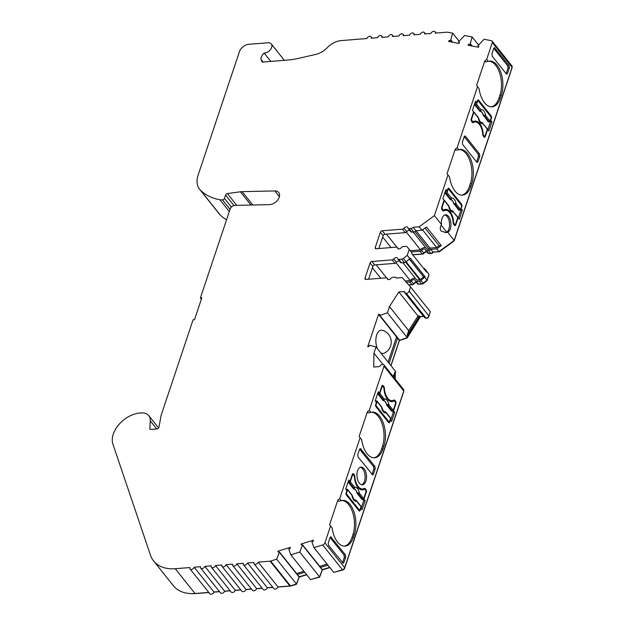 <?xml version="1.0" encoding="UTF-8"?>
<svg xmlns="http://www.w3.org/2000/svg" width="625" height="625" viewBox="0 0 625 625"><rect width="100%" height="100%" fill="white"/><g stroke="black" fill="none" stroke-linecap="round" stroke-linejoin="round"><path stroke-width="0.94" d="M488.844 61.211A21.555 11.555 -94.5 0 1 495.656 65.312A21.555 11.555 -94.5 0 1 499.922 95.359L499.008 98.086L500.43 97.977L501.344 95.242A21.555 11.555 85.5 0 0 497.078 65.203A21.555 11.555 85.5 0 0 489.555 61.109A21.555 11.555 85.5 0 0 488.227 61.367L485.641 61.953L484.789 60.891L486.672 59.414L492.312 42.547A2.539 1.68 -38.6 0 0 492.164 41.133A2.539 1.68 -38.6 0 0 491.391 40.695L484.07 39.273L477.953 45.656A4.227 2.797 -38.6 0 1 478.789 46.258A4.227 2.797 -38.6 0 1 478.898 46.414L478.406 47.242L468.039 45.234L468.539 44.398A4.227 2.797 -38.6 0 1 470.109 44.125L472.133 36.953L464.602 35.492L458.484 41.867A4.227 2.797 -38.6 0 1 459.32 42.477A4.227 2.797 -38.6 0 1 459.43 42.633L458.93 43.461L448.57 41.445L449.07 40.617A4.227 2.797 -38.6 0 1 450.641 40.344L452.656 33.188L447.625 32.203A2.539 1.68 -38.6 0 0 447.102 32.18L435.211 33.125A2.539 1.68 -38.6 0 0 435.055 31.719A2.539 1.68 -38.6 0 0 433.758 31.25A2.539 1.68 -38.6 0 0 430.938 33.461L424.531 33.977A2.539 1.68 -38.6 0 0 424.383 32.562A2.539 1.68 -38.6 0 0 423.086 32.094A2.539 1.68 -38.6 0 0 420.266 34.312L413.859 34.82A2.539 1.68 -38.6 0 0 413.711 33.406A2.539 1.68 -38.6 0 0 412.414 32.945A2.539 1.68 -38.6 0 0 409.594 35.156L403.188 35.672A2.539 1.68 -38.6 0 0 403.039 34.258A2.539 1.68 -38.6 0 0 401.742 33.789A2.539 1.68 -38.6 0 0 398.922 36.008L392.516 36.516A2.539 1.68 -38.6 0 0 392.367 35.102A2.539 1.68 -38.6 0 0 391.07 34.641A2.539 1.68 -38.6 0 0 388.25 36.852L381.844 37.367A2.539 1.68 -38.6 0 0 381.695 35.953A2.539 1.68 -38.6 0 0 380.391 35.484A2.539 1.68 -38.6 0 0 377.578 37.703L371.172 38.211A2.539 1.68 -38.6 0 0 371.023 36.797A2.539 1.68 -38.6 0 0 369.719 36.336A2.539 1.68 -38.6 0 0 366.898 38.547L341.18 40.594A16.906 11.18 -38.6 0 0 327.219 47.703A16.906 11.18 141.4 0 1 315.68 54.438L299.133 58.227A84.539 55.906 141.4 0 1 286.969 60.117L262.203 62.086L260.969 59.305L263.133 62.016M341.859 500.508A21.555 11.555 -94.5 0 1 352.672 512.43A21.555 11.555 -94.5 0 1 352.93 534.656L354.352 534.539A21.555 11.555 85.5 0 0 353.898 511.727A21.555 11.555 85.5 0 0 342.562 500.406A21.555 11.555 85.5 0 0 341.242 500.656L338.648 501.25L337.805 500.188L329.586 524.75L330.547 526L324.906 542.867A2.539 1.68 -38.6 0 1 322.664 544.969L313.969 547.664L311.906 541.938A4.227 2.797 -38.6 0 0 313.422 540.977L313.469 540.188L301.156 544L301.109 544.789A4.227 2.797 -38.6 0 0 302.172 544.875A4.227 2.797 -38.6 0 0 302.578 544.828L299.781 552.062L290.828 554.828L288.766 549.102A4.227 2.797 -38.6 0 0 290.289 548.148L290.336 547.352L278.023 551.164L277.977 551.961A4.227 2.797 -38.6 0 0 279.039 552.047A4.227 2.797 -38.6 0 0 279.445 551.992L276.656 559.211L270.672 561.062A2.539 1.68 -38.6 0 1 270.102 561.18L258.211 562.125A2.539 1.68 -38.6 0 1 256.266 564.117A2.539 1.68 -38.6 0 1 254.094 563.875A2.539 1.68 -38.6 0 1 253.938 562.461L247.531 562.969A2.539 1.68 -38.6 0 1 245.594 564.961A2.539 1.68 -38.6 0 1 243.414 564.719A2.539 1.68 -38.6 0 1 243.266 563.312L236.859 563.82A2.539 1.68 -38.6 0 1 234.922 565.812A2.539 1.68 -38.6 0 1 232.742 565.57A2.539 1.68 -38.6 0 1 232.594 564.156L226.188 564.664A2.539 1.68 -38.6 0 1 224.25 566.656A2.539 1.68 -38.6 0 1 222.07 566.414A2.539 1.68 -38.6 0 1 221.922 565.008L215.516 565.516A2.539 1.68 -38.6 0 1 213.578 567.508A2.539 1.68 -38.6 0 1 211.398 567.266A2.539 1.68 -38.6 0 1 211.25 565.852L204.844 566.359A2.539 1.68 -38.6 0 1 202.906 568.352A2.539 1.68 -38.6 0 1 200.727 568.109A2.539 1.68 -38.6 0 1 200.578 566.703L194.172 567.211A2.539 1.68 -38.6 0 1 192.234 569.203A2.539 1.68 -38.6 0 1 190.055 568.961A2.539 1.68 -38.6 0 1 189.898 567.547L175.242 568.711A42.273 27.953 -38.6 0 1 153.609 560.945A42.273 27.953 -38.6 0 1 150.461 555.141L112.93 444.219A24.18 15.992 -38.6 0 1 137.297 413.352A14.828 9.805 -38.6 0 1 139.062 413.102L141.195 412.93A14.828 9.805 -38.6 0 1 148.781 415.656A14.828 9.805 -38.6 0 1 150.281 420.844L149.844 428.531A1.688 1.117 141.4 0 0 150.016 429.125A1.688 1.117 141.4 0 0 150.883 429.43L157.031 428.945A1.688 1.117 141.4 0 0 158.961 427.266L161.031 415.82A8.453 5.594 -38.6 0 1 161.289 414.812L193.086 319.789L194.508 319.68L201.812 297.836L200.391 297.953L230.125 209.086A4.227 2.797 141.4 0 1 235.039 205.383L269.406 204.625A8.453 5.594 -38.6 0 0 269.836 204.602A8.453 5.594 -38.6 0 0 277.844 199.836A8.453 5.594 -38.6 0 0 278.727 192.508A8.453 5.594 -38.6 0 0 274.82 190.93L242.148 191.648L252.789 204.992M231.422 207.086L224.477 198.383L225.594 195.047A1.688 1.117 141.4 0 1 227.383 193.578L240.398 191.789A16.906 11.18 141.4 0 1 241.305 191.695A16.906 11.18 141.4 0 1 242.148 191.648M224.477 198.383A1.688 1.117 141.4 0 1 222.602 199.859A1.688 1.117 141.4 0 1 222.445 199.867L219.938 199.789A71.016 46.961 141.4 0 1 200.586 190.352A25.359 16.773 -38.6 0 1 199.617 189.281L219.391 214.078A25.359 16.773 141.4 0 0 220.359 215.141A71.016 46.961 -38.6 0 0 226.531 219.82M426.727 251.688A2.539 1.68 -38.6 0 0 426.172 251.656A2.539 1.68 -38.6 0 0 423.805 253.039A1.688 1.117 141.4 0 1 422.227 253.961L412.672 254.719M416.125 230.742L429.961 248.086L436.664 247.547L439.141 245.727L441.266 245.562L436.75 248.875L430.781 249.344A2.539 1.68 141.4 0 1 428.555 250.555L426.57 250.711A1.688 1.117 141.4 0 1 425.703 250.406A1.688 1.117 141.4 0 1 425.539 250A2.539 1.68 -38.6 0 0 425.297 249.391A2.539 1.68 -38.6 0 0 423.992 248.93A2.539 1.68 -38.6 0 0 421.625 250.312A1.688 1.117 141.4 0 1 420.047 251.234L411.242 251.93M378.836 248.531L383.125 235.727A1.688 1.117 141.4 0 1 385 234.242L405.219 232.641A1.688 1.117 -38.6 0 0 406.797 231.719A2.539 1.68 141.4 0 1 409.164 230.336A2.539 1.68 141.4 0 1 409.727 230.367M371.406 412.195A21.555 11.555 -94.5 0 1 382.227 424.125A21.555 11.555 -94.5 0 1 382.477 446.344L383.906 446.234A21.555 11.555 85.5 0 0 383.445 423.422A21.555 11.555 85.5 0 0 372.109 412.102A21.555 11.555 85.5 0 0 370.789 412.352L368.203 412.937L367.352 411.875L369.234 410.398L384.016 366.219A2.539 1.68 -38.6 0 0 383.859 364.805A2.539 1.68 -38.6 0 0 382.609 364.336A2.539 1.68 -38.6 0 0 380.281 365.719A1.688 1.117 141.4 0 1 378.703 366.641L373.719 367.039L373.938 353.117L376.008 346.914L369.609 345.266A4.227 2.797 -38.6 0 1 368.609 346.672L367.727 346.742L378.57 314.336L379.453 314.266A4.227 2.797 -38.6 0 1 379.539 315.586L387.422 312.797L389.5 306.602L398.836 291.969L403.82 291.57A1.688 1.117 141.4 0 1 404.688 291.883A1.688 1.117 141.4 0 1 404.852 292.289A2.539 1.68 -38.6 0 0 405.102 292.891A2.539 1.68 -38.6 0 0 406.352 293.367A2.539 1.68 -38.6 0 0 409.133 291.148L410.547 286.922L402.156 277.609L396.188 278.086A2.539 1.68 -38.6 0 0 395.969 277.641A2.539 1.68 -38.6 0 0 394.672 277.172L392.688 277.328A1.688 1.117 -38.6 0 0 391.109 278.25A2.539 1.68 141.4 0 1 387.445 279.172A2.539 1.68 141.4 0 1 387.195 278.562A1.688 1.117 -38.6 0 0 387.031 278.156A1.688 1.117 -38.6 0 0 386.164 277.844L365.945 279.453A1.688 1.117 141.4 0 1 365.086 279.141A1.688 1.117 141.4 0 1 364.984 278.203L370.078 262.961A1.688 1.117 141.4 0 1 371.961 261.484L392.18 259.883A1.688 1.117 -38.6 0 0 393.758 258.953A2.539 1.68 141.4 0 1 396.125 257.57A2.539 1.68 141.4 0 1 397.422 258.039A2.539 1.68 141.4 0 1 397.672 258.648A1.688 1.117 -38.6 0 0 397.836 259.047A1.688 1.117 -38.6 0 0 398.703 259.359L401.672 259.125A2.539 1.68 -38.6 0 0 403.383 258.406L407.25 255.359L409.234 249.445L407.242 246.859A2.539 1.68 -38.6 0 0 407.234 246.852A2.539 1.68 -38.6 0 0 405.938 246.383L402.961 246.617A1.688 1.117 -38.6 0 0 401.383 247.539A2.539 1.68 141.4 0 1 397.719 248.461A2.539 1.68 141.4 0 1 397.469 247.852A1.688 1.117 -38.6 0 0 397.305 247.445A1.688 1.117 -38.6 0 0 396.445 247.141L376.227 248.742A1.688 1.117 141.4 0 1 375.359 248.43A1.688 1.117 141.4 0 1 375.258 247.492L380.352 232.25A1.688 1.117 141.4 0 1 382.234 230.773L402.453 229.172A1.688 1.117 -38.6 0 0 404.031 228.25A2.539 1.68 141.4 0 1 406.398 226.859A2.539 1.68 141.4 0 1 407.695 227.328A2.539 1.68 141.4 0 1 407.945 227.938A1.688 1.117 -38.6 0 0 408.109 228.344A1.688 1.117 -38.6 0 0 408.977 228.648L410.961 228.492A2.539 1.68 -38.6 0 0 413.188 227.281L419.156 226.805L434.398 215.625L447.984 175.016L447.023 173.766L449.547 176.969L447.984 175.016M416.453 282.391A2.539 1.68 -38.6 0 0 415.898 282.359A2.539 1.68 -38.6 0 0 413.523 283.75A1.688 1.117 141.4 0 1 411.945 284.672L408.75 284.922M406.313 282.219L409.773 281.945A1.688 1.117 -38.6 0 0 411.352 281.023A2.539 1.68 141.4 0 1 413.719 279.633A2.539 1.68 141.4 0 1 415.016 280.102A2.539 1.68 141.4 0 1 415.266 280.711A1.688 1.117 -38.6 0 0 415.43 281.117A1.688 1.117 -38.6 0 0 416.297 281.422L419.266 281.188A2.539 1.68 -38.6 0 0 420.977 280.469L425.078 276.742L423.656 276.852L409.57 259.188M399.445 261.078A2.539 1.68 -38.6 0 0 398.891 261.047A2.539 1.68 -38.6 0 0 396.523 262.43A1.688 1.117 141.4 0 1 394.945 263.352L374.727 264.953A1.688 1.117 -38.6 0 0 372.844 266.438L368.562 279.242M472.695 122.625L473.18 122.586A12.68 6.797 -94.5 0 1 474.953 121.984A12.68 6.797 -94.5 0 1 479.383 124.383A12.68 6.797 -94.5 0 1 482.766 134.617A1.688 0.906 -94.5 0 0 483.219 135.977L484.016 136.969A1.688 0.906 -94.5 0 0 484.602 137.289A1.688 0.906 -94.5 0 0 485.258 136.602L487.656 129.43L488.844 130.922L491.906 121.773L490.719 120.289L491.422 118.172L490.984 118.203M444.773 214.922A8.875 4.758 -94.5 0 1 447.156 216.562A8.875 4.758 -94.5 0 1 449.547 225.078A8.875 4.758 -94.5 0 1 446.742 232.133L444.891 232.57M441.492 224.508C440.031 227.047 439.883 229.211 441.031 231L445.922 232.539L447.68 232.273A8.875 4.758 85.5 0 0 450.953 225.438A8.875 4.758 85.5 0 0 448.578 216.445A8.875 4.758 85.5 0 0 445.477 214.766A8.875 4.758 85.5 0 0 441.492 224.508L434.398 215.625M383.859 388.062L384.359 388.023A12.68 6.797 85.5 0 0 387.75 398.258A12.68 6.797 85.5 0 0 392.18 400.656A12.68 6.797 85.5 0 0 393.953 400.055A1.688 0.906 85.5 0 1 394.188 399.977A1.688 0.906 85.5 0 1 394.781 400.297L395.57 401.289L394.664 401.359M459.297 149.516A21.555 11.555 -94.5 0 1 466.109 153.625A21.555 11.555 -94.5 0 1 470.367 183.664L469.461 186.398L470.883 186.281L471.797 183.555A21.555 11.555 85.5 0 0 467.531 153.508A21.555 11.555 85.5 0 0 460 149.422A21.555 11.555 85.5 0 0 458.68 149.672L456.094 150.258L455.242 149.195L447.023 173.766M383.906 446.234L382.992 448.961A21.555 11.555 -94.5 0 1 374.617 457.812A21.555 11.555 -94.5 0 1 367.086 453.719A21.555 11.555 -94.5 0 1 361.656 439.648L359.133 436.445L367.352 411.875M382.477 446.344L381.562 449.078A21.555 11.555 -94.5 0 1 373.898 457.828M354.352 534.539L353.445 537.273A21.555 11.555 -94.5 0 1 345.062 546.117A21.555 11.555 -94.5 0 1 337.539 542.031A21.555 11.555 -94.5 0 1 332.109 527.953L329.586 524.75M352.93 534.656L352.016 537.383A21.555 11.555 -94.5 0 1 344.352 546.133M302.578 544.828L322.344 569.617L319.555 576.852L310.602 579.625L290.828 554.828M279.445 551.992L299.211 576.781L296.422 584L290.445 585.852A2.539 1.68 141.4 0 1 289.867 585.969L277.977 586.914A2.539 1.68 141.4 0 1 276.039 588.906A2.539 1.68 141.4 0 1 273.859 588.664L254.094 563.875M260.969 59.305A8.031 5.312 -38.6 0 1 264.133 53.016A6.344 4.195 -38.6 0 0 264.602 53A6.344 4.195 -38.6 0 0 270.609 49.422A6.344 4.195 -38.6 0 0 271.273 43.93A6.344 4.195 -38.6 0 0 268.031 42.766L248.82 44.289A8.453 5.594 -38.6 0 0 239.422 51.68L198.102 175.164A25.359 16.773 -38.6 0 0 199.617 189.281M359.344 483.148A8.875 4.758 85.5 0 0 362.445 484.836A8.875 4.758 85.5 0 0 366.445 478.539A8.875 4.758 85.5 0 0 364.141 468.82A8.875 4.758 85.5 0 0 361.039 467.133A8.875 4.758 85.5 0 0 357.031 473.43A8.875 4.758 85.5 0 0 359.344 483.148M360.336 467.297A8.875 4.758 -94.5 0 1 362.711 468.93A8.875 4.758 -94.5 0 1 365.078 478.008A8.875 4.758 -94.5 0 1 361.719 484.789M354.312 476.375L354.812 476.336A12.68 6.797 85.5 0 0 358.203 486.562A12.68 6.797 85.5 0 0 362.633 488.969A12.68 6.797 85.5 0 0 364.406 488.359A1.688 0.906 85.5 0 1 364.641 488.281A1.688 0.906 85.5 0 1 365.234 488.602L366.023 489.594L365.117 489.664M443.148 210.93L443.625 210.898A12.68 6.797 -94.5 0 1 445.406 210.289A12.68 6.797 -94.5 0 1 449.836 212.695A12.68 6.797 -94.5 0 1 453.219 222.922A1.688 0.906 -94.5 0 0 453.672 224.289L454.461 225.281A1.688 0.906 -94.5 0 0 455.055 225.602A1.688 0.906 -94.5 0 0 455.711 224.906L458.109 217.742L459.297 219.227L462.359 210.086L460.93 210.195L460.414 209.547M402.922 262.719L416.75 280.062L419.719 279.82A0.844 0.562 -38.6 0 0 420.289 279.586L423.656 276.852M396.102 262.859L410.234 280.578A4.227 2.797 141.4 0 1 414.18 278.273A4.227 2.797 141.4 0 1 415.445 278.422M413.195 232.008L427.031 249.352L429.008 249.195A0.844 0.562 -38.6 0 0 429.961 248.086M406.375 232.148L420.508 249.867A4.227 2.797 141.4 0 1 424.453 247.562A4.227 2.797 141.4 0 1 425.719 247.711M380.727 352.828A11.672 6.258 85.5 0 0 384.328 353.109A12.266 12.266 0 0 0 382.516 330.32A11.672 6.258 85.5 0 0 376.688 334.969A11.672 6.258 85.5 0 0 377.539 348.828M353.781 488.023L349.383 482.508L348.586 482.633L353.422 488.695L353.969 488.602L353.781 488.023A0.844 0.562 -38.6 0 0 354.664 487.297A7.047 3.773 -94.5 0 1 359.305 493.109L363.703 498.633L365.891 492.094A1.266 0.68 85.5 0 0 365.641 490.328L365.047 489.578A1.688 0.906 85.5 0 0 364.461 489.258A1.688 0.906 85.5 0 0 364.234 489.336A13.102 7.023 -94.5 0 1 362.492 489.898A13.102 7.023 -94.5 0 1 354.43 477.039A1.688 0.906 85.5 0 0 353.977 475.695L353.383 474.953A1.266 0.68 85.5 0 0 352.938 474.711A1.266 0.68 85.5 0 0 352.445 475.234L352.016 475.266M358.07 492.797L356.953 492.594L357.75 493.344L358.07 492.797L359.305 493.109A0.844 0.562 141.4 0 1 358.422 493.844L357.195 493.422L356.953 492.594A5.359 2.875 85.5 0 0 354.086 489L353.422 488.695M349.383 482.508A0.844 0.562 -38.6 0 0 350.258 481.773L354.664 487.297L354.664 488.516L354.086 489L353.969 488.602A0.844 0.695 15.7 0 0 354.664 488.516M356.828 492.609A5.344 2.867 85.5 0 0 353.961 489.023M350.258 481.773L352.445 475.234M357.195 493.422L362.031 499.492L362.828 499.367L358.422 493.844M363.266 489.406A1.688 0.906 85.5 0 0 363.031 489.375A1.688 0.906 85.5 0 0 362.812 489.445A13.102 7.023 85.5 0 1 361.773 489.891M363.703 498.633A0.844 0.562 141.4 0 1 362.828 499.367M348.586 482.633L348.938 481.594M346.188 489.812L346.383 489.219L347.133 489.219A0.844 0.562 -38.6 0 1 347.555 489.852L346.625 492.641A1.266 0.68 85.5 0 0 346.875 494.406L359.133 509.773A1.266 0.68 85.5 0 0 359.578 510.016A1.266 0.68 85.5 0 0 360.07 509.492L361 506.711L355.648 500.039L354.578 499.695L355.648 500.039M360.578 506.078A0.844 0.562 141.4 0 1 361 506.711M355.562 499.984L356.547 500.719A0.844 0.562 141.4 0 1 356.602 501.188A7.047 3.773 -94.5 0 1 351.961 495.367L352.234 495.766L351.961 495.367A0.844 0.562 -38.6 0 0 351.906 494.898L347.508 489.383M356.211 500.562A0.844 0.562 141.4 0 1 356.547 500.719L360.953 506.234M383.336 399.719L378.93 394.195L378.133 394.32L382.977 400.391L383.516 400.289L383.336 399.719A0.844 0.562 -38.6 0 0 384.211 398.984A7.047 3.773 -94.5 0 1 388.852 404.805L393.25 410.32L395.438 403.781A1.266 0.68 85.5 0 0 395.188 402.016L394.594 401.273A1.688 0.906 85.5 0 0 394.008 400.953A1.688 0.906 85.5 0 0 393.781 401.023A13.102 7.023 -94.5 0 1 392.039 401.594A13.102 7.023 -94.5 0 1 383.977 388.727A1.688 0.906 85.5 0 0 383.523 387.391L382.93 386.648A1.266 0.68 85.5 0 0 382.492 386.406A1.266 0.68 85.5 0 0 381.992 386.93L381.562 386.961M387.625 404.484L386.5 404.289L387.297 405.039L387.625 404.484L388.852 404.805A0.844 0.562 141.4 0 1 387.977 405.539L386.742 405.117L386.5 404.289A5.359 2.875 85.5 0 0 383.633 400.688L382.977 400.391M378.93 394.195A0.844 0.562 -38.6 0 0 379.805 393.469L384.211 398.984L384.211 400.211L383.633 400.688L383.516 400.289A0.844 0.695 15.7 0 0 384.211 400.211M386.375 404.305A5.344 2.867 85.5 0 0 383.508 400.711M379.805 393.469L381.992 386.93M386.742 405.117L391.578 411.18L392.375 411.055L387.977 405.539M392.812 401.102A1.688 0.906 85.5 0 0 392.586 401.062A1.688 0.906 85.5 0 0 392.359 401.141A13.102 7.023 85.5 0 1 391.32 401.578M393.25 410.32A0.844 0.562 141.4 0 1 392.375 411.055M378.133 394.32L378.484 393.289M375.734 401.5L375.93 400.906L376.688 400.914A0.844 0.562 -38.6 0 1 377.109 401.539L376.172 404.328A1.266 0.68 85.5 0 0 376.422 406.094L388.68 421.469A1.266 0.68 85.5 0 0 389.125 421.703A1.266 0.68 85.5 0 0 389.617 421.188L390.547 418.398L385.195 411.734L384.125 411.383L385.195 411.734M390.125 417.773A0.844 0.562 141.4 0 1 390.547 418.398M385.109 411.672L386.094 412.406A0.844 0.562 141.4 0 1 386.148 412.883A7.047 3.773 -94.5 0 1 381.508 407.062L381.781 407.453L381.508 407.062A0.844 0.562 -38.6 0 0 381.453 406.594L377.055 401.07M385.758 412.25A0.844 0.562 141.4 0 1 386.094 412.406L390.5 417.93M441.711 207.203L442.141 207.164A1.266 0.68 85.5 0 0 442.391 208.93L442.984 209.68A1.688 0.906 85.5 0 0 443.578 210A1.688 0.906 85.5 0 0 443.805 209.922A13.102 7.023 -94.5 0 1 445.547 209.359A13.102 7.023 -94.5 0 1 453.609 222.219A1.688 0.906 85.5 0 0 454.055 223.563L454.648 224.305A1.266 0.68 85.5 0 0 455.094 224.547A1.266 0.68 85.5 0 0 455.586 224.023L457.773 217.484L452.422 210.812L451.586 210.484M452.984 211.336A0.844 0.562 141.4 0 1 453.375 211.961A7.047 3.773 -94.5 0 1 448.734 206.148A0.844 0.562 -38.6 0 0 448.68 205.672L449.055 206.438C450.406 209.953 451.18 211.297 451.367 210.469M448.734 206.148L444.328 200.625A0.844 0.562 -38.6 0 0 443.961 200M457.352 216.852A0.844 0.562 141.4 0 1 457.727 217.016L452.406 210.734C451.406 210.406 451.406 210.406 452.406 210.734C451.406 210.406 451.406 210.406 452.406 210.734L452.164 210.664M457.727 217.016A0.844 0.562 141.4 0 1 457.773 217.484M442.141 207.164L444.328 200.625M443.578 210L442.352 210.094A1.688 0.906 85.5 0 0 442.383 210.039M447.516 210.727A13.102 7.023 85.5 0 0 444.836 209.477M447.695 189.305L448.461 189.242A1.266 0.68 85.5 0 1 448.898 189.484L461.156 204.852A1.266 0.68 85.5 0 1 461.406 206.617L460.477 209.406A0.844 0.562 141.4 0 1 459.602 210.141L458.805 210.266L453.727 203.367A5.359 2.875 85.5 0 0 450.859 199.773L450.734 199.797A5.344 2.867 85.5 0 1 453.602 203.391M445.359 193.406L450.195 199.477L450.742 199.375L446.156 193.281L445.359 193.406L446.141 191.07M446.156 193.281A0.844 0.562 -38.6 0 0 447.031 192.547L447.969 189.766L447.531 189.797M450.555 198.805A0.844 0.562 -38.6 0 0 451.438 198.07A7.047 3.773 -94.5 0 1 456.078 203.891A0.844 0.562 141.4 0 1 455.195 204.617L453.727 203.367L454.844 203.57L453.969 204.195M450.195 199.477L450.734 199.797M450.742 199.375L450.859 199.773L451.438 199.289A0.844 0.695 15.7 0 1 450.742 199.375M448.461 189.242A1.266 0.68 85.5 0 0 447.969 189.766M460.477 209.406L456.078 203.891L454.844 203.57M447.031 192.547L451.438 198.07L451.438 199.289M471.258 118.891L471.688 118.859A1.266 0.68 85.5 0 0 471.938 120.625L472.531 121.367A1.688 0.906 85.5 0 0 473.125 121.688A1.688 0.906 85.5 0 0 473.352 121.617A13.102 7.023 -94.5 0 1 475.094 121.047A13.102 7.023 -94.5 0 1 483.156 133.914A1.688 0.906 85.5 0 0 483.609 135.25L484.195 135.992A1.266 0.68 85.5 0 0 484.641 136.234A1.266 0.68 85.5 0 0 485.133 135.711L487.32 129.172L481.969 122.508L481.133 122.18M482.531 123.023A0.844 0.562 141.4 0 1 482.922 123.656A7.047 3.773 -94.5 0 1 478.281 117.836A0.844 0.562 -38.6 0 0 478.227 117.367L478.602 118.125C479.953 121.648 480.727 122.992 480.914 122.156M478.281 117.836L473.883 112.32A0.844 0.562 -38.6 0 0 473.508 111.688M486.898 128.547A0.844 0.562 141.4 0 1 487.273 128.703L481.953 122.43C480.953 122.094 480.953 122.094 481.953 122.43C480.953 122.094 480.953 122.094 481.953 122.43L481.711 122.359M487.273 128.703A0.844 0.562 141.4 0 1 487.32 129.172M471.688 118.859L473.883 112.32M477.062 122.414A13.102 7.023 85.5 0 0 474.383 121.172M477.25 100.992L478.008 100.937A1.266 0.68 85.5 0 1 478.445 101.172L490.703 116.547A1.266 0.68 85.5 0 1 490.961 118.312L490.023 121.102A0.844 0.562 141.4 0 1 489.148 121.828L488.352 121.953L483.273 115.062A5.359 2.875 85.5 0 0 480.406 111.461L480.281 111.484A5.344 2.867 85.5 0 1 483.148 115.078M474.906 105.102L479.75 111.164L480.289 111.07L475.703 104.977L474.906 105.102L475.688 102.766M475.703 104.977A0.844 0.562 -38.6 0 0 476.578 104.242L477.516 101.453L477.078 101.492M480.109 110.492A0.844 0.562 -38.6 0 0 480.984 109.758A7.047 3.773 -94.5 0 1 485.625 115.578A0.844 0.562 141.4 0 1 484.742 116.312L483.273 115.062L484.398 115.266L483.516 115.891M479.75 111.164L480.281 111.484M480.289 111.07L480.406 111.461L480.984 110.984A0.844 0.695 15.7 0 1 480.289 111.07M478.008 100.937A1.266 0.68 85.5 0 0 477.516 101.453M490.023 121.102L485.625 115.578L484.398 115.266M476.578 104.242L480.984 109.758L480.984 110.984M484.789 60.891L476.57 85.461L479.094 88.664L477.539 86.711L457.125 147.719L455.242 149.195M499.008 98.086A21.555 11.555 -94.5 0 1 491.336 106.836M506.164 73.641L507.516 73.438L506.266 73.812L492.234 56.219L491.898 53.859L493.742 48.336L507.672 65.758L508.008 68.125L506.148 73.664M359.625 449.172L373.547 466.625L373.883 468.984L372.023 474.531M330.234 537.156L331.32 537.141L330.07 537.508L343.992 554.93L344.336 557.297L342.477 562.836M469.461 186.398A21.555 11.555 -94.5 0 1 461.789 195.148M464.203 136.617L478.125 154.07L478.461 156.43L476.602 161.977M422.531 229.836L436.664 247.547M410.281 250.68L420.508 249.867M439.141 245.727L425.016 228.016M409.484 259.25L423.617 276.969M405.195 280.977L410.234 280.578M264.133 53.016L270.82 61.406M261.789 61.656L262.203 62.086M476.57 85.461L477.539 86.711M337.805 500.188L339.688 498.703L360.094 437.695L359.133 436.445M449.07 40.617L449.945 41.719M468.539 44.398L469.414 45.5M378.57 314.336L379.547 315.555M388.125 362.109L396.555 336.922M301.156 544L301.867 544.891M319.758 566.367L327.07 564.102M278.023 551.164L278.734 552.055M296.625 573.531L303.938 571.266M373.938 353.117L382.883 364.344M398.836 291.969L418.008 316.016L408.672 330.648L389.5 306.602M441.164 225.133L446.742 232.133M512.016 67.531A1.688 1.117 141.4 0 1 511.961 68.141L454.156 240.914L439.477 251.68L433.297 252.172A1.688 1.117 141.4 0 1 431.547 253.344L429.57 253.5A0.844 0.562 141.4 0 1 429.195 253.406M426.773 251.742A3.383 2.234 -38.6 0 0 423.836 253.562A0.844 0.562 141.4 0 1 423.047 254.023L412.766 254.836M428.789 275.312L427 280.664L423.398 283.5A1.688 1.117 141.4 0 1 422.266 283.977L419.289 284.211A0.844 0.562 141.4 0 1 418.914 284.117M416.492 282.453A3.383 2.234 -38.6 0 0 413.562 284.266A0.844 0.562 141.4 0 1 412.773 284.734L408.852 285.039M429.992 312.68L428.781 316.742A1.688 1.117 141.4 0 1 426.945 318.211A1.688 1.117 141.4 0 1 426.391 318.109M423.898 316.461L420.391 316.742L407.242 337.906L399.422 340.492L390.984 365.695M395.391 372.859L395.258 373.711M403.719 391.203A1.688 1.117 141.4 0 1 403.664 391.812L344.562 568.461A1.688 1.117 141.4 0 1 343.062 569.859L334.711 572.156M329.852 567.586L322.328 569.914M322.211 570.281L319.648 577.117L311.578 579.32M306.719 574.75L299.195 577.078M299.078 577.453L296.523 584.266L291.07 585.953A1.688 1.117 141.4 0 1 290.688 586.031L277.93 587.047M272.891 587.445L267.258 587.891M262.211 588.289L256.586 588.742M251.539 589.141L245.914 589.586M240.867 589.984L235.242 590.438M230.195 590.836L224.562 591.281M219.523 591.68L213.891 592.133M208.852 592.531L195.828 593.562A41.43 27.398 141.4 0 1 190.398 593.578M425.078 276.742L410.25 258.148L406.148 261.875A2.539 1.68 141.4 0 1 404.437 262.594L401.469 262.828A1.688 1.117 141.4 0 1 400.602 262.523L397.836 259.047M423.609 268.438A2.539 1.68 141.4 0 1 424.828 268.914L429.008 274.234L427.023 280.148L423.148 283.195A2.539 1.68 141.4 0 1 421.438 283.914L418.469 284.148A1.688 1.117 141.4 0 1 417.602 283.844L415.43 281.117M426.828 271.508L426.602 272.188L411.773 253.594L412 252.914L410.008 250.336A2.539 1.68 -38.6 0 0 410 250.32A2.539 1.68 -38.6 0 0 409.992 250.305L407.234 246.852M409.234 249.445L412 252.914M407.25 255.359L410.023 258.828M424.852 277.422L427.023 280.148M454.281 225.047A1.688 0.906 -94.5 0 0 454.289 225.016L454.43 224.594M457.68 217.773L458.109 217.742M460.734 208.633L461.875 206.477L461.438 206.516M458.32 218.008L460.93 210.195M462.359 210.086L461.172 208.594M448.18 189.266L447.852 188.852L447.133 190.992L445.945 189.508L442.883 198.656L444.07 200.141L441.672 207.305A1.688 0.906 -94.5 0 0 442.008 209.664L442.805 210.656A1.688 0.906 -94.5 0 0 443.391 210.977A1.688 0.906 -94.5 0 0 443.625 210.898M445.406 210.289L443.984 210.398A12.68 6.797 85.5 0 0 442.828 210.688M447.133 190.992L445.5 190.844M460.633 204.195L461.547 204.125L449.086 188.508L447.969 188.594M461.547 204.125A1.688 0.906 -94.5 0 1 461.875 206.477M447.844 188.883A1.688 0.906 -94.5 0 1 448.5 188.188A1.688 0.906 -94.5 0 1 449.086 188.508M473.18 122.586A1.688 0.906 -94.5 0 1 472.938 122.664A1.688 0.906 -94.5 0 1 472.352 122.344L471.555 121.352A1.688 0.906 -94.5 0 1 471.227 119L473.617 111.828L472.438 110.344L475.492 101.203L476.68 102.688L475.047 102.539M490.18 115.891L491.094 115.812L478.633 100.195A1.688 0.906 -94.5 0 0 478.047 99.875A1.688 0.906 -94.5 0 0 477.391 100.57L476.68 102.688M491.094 115.812A1.688 0.906 -94.5 0 1 491.422 118.172M493.742 48.336L494.992 47.969L493.906 47.984M494.43 47.641L509.023 65.562L509.359 67.922L508.008 68.125M507.516 73.438L509.359 67.922M506.891 74.125L506.266 73.812M464.883 135.953L465.445 136.273L464.195 136.648L462.352 142.164L462.688 144.523L476.719 162.117L477.969 161.75L479.812 156.227L478.461 156.43M478.125 154.07L479.477 153.867L465.445 136.273L464.359 136.297M479.477 153.867L479.812 156.227M477.344 162.438L476.719 162.117M492.164 41.133L511.93 65.93A2.539 1.68 141.4 0 1 512.086 67.336L454.172 240.414L438.93 251.602L432.953 252.07A2.539 1.68 141.4 0 1 430.727 253.281L428.742 253.437A1.688 1.117 141.4 0 1 427.883 253.133L425.703 250.406M486.672 59.414L488.227 61.367M500.43 97.977A21.555 11.555 -94.5 0 1 492.055 106.82A21.555 11.555 -94.5 0 1 479.094 88.664M457.125 147.719L458.68 149.672M470.883 186.281A21.555 11.555 -94.5 0 1 462.508 195.133A21.555 11.555 -94.5 0 1 449.547 176.969M447.68 232.273L454.172 240.414M352.445 474.07L353.57 473.977A1.688 0.906 85.5 0 0 352.977 473.656A1.688 0.906 85.5 0 0 352.32 474.352L349.922 481.516L348.742 480.031L345.68 489.172L346.867 490.664L346.156 492.773A1.688 0.906 -94.5 0 0 346.492 495.133L358.945 510.75A1.688 0.906 -94.5 0 0 359.539 511.07A1.688 0.906 -94.5 0 0 360.195 510.375L360.906 508.266L360.469 508.297M365.922 491.984L366.359 491.953A1.688 0.906 85.5 0 0 366.023 489.594M354.812 476.336A1.688 0.906 85.5 0 0 354.359 474.969L353.453 475.039M352.336 474.32L352.664 474.734M353.57 473.977L354.359 474.969M363.789 488.688A1.688 0.906 -94.5 0 1 363.812 488.719L364.258 489.273M359.102 488.648A12.68 6.797 85.5 0 0 361.203 489.078L362.633 488.969M358.766 510.516A1.688 0.906 -94.5 0 0 358.773 510.492L358.914 510.07M348.289 481.367L349.922 481.516M366.359 491.953L363.961 499.117L363.281 499.172M361.109 508.523L363.727 500.719L365.148 500.602L363.961 499.117M360.906 508.266L362.086 509.75L365.148 500.602M363.727 500.719L362.664 499.391M395.469 403.68L395.906 403.641L393.508 410.812L392.828 410.859M395.906 403.641A1.688 0.906 85.5 0 0 395.57 401.289M384.359 388.023A1.688 0.906 85.5 0 0 383.906 386.664L383 386.734M381.992 385.758L383.117 385.672L383.906 386.664M383.117 385.672A1.688 0.906 85.5 0 0 382.531 385.352A1.688 0.906 85.5 0 0 381.867 386.039L379.477 393.211L378.289 391.719L375.227 400.867L376.414 402.352L375.703 404.469A1.688 0.906 -94.5 0 0 376.039 406.828L388.492 422.445A1.688 0.906 -94.5 0 0 389.086 422.766A1.688 0.906 -94.5 0 0 389.742 422.07L390.453 419.953L390.016 419.984M390.664 420.219L393.273 412.406L394.695 412.297L391.633 421.438L390.453 419.953M394.695 412.297L393.508 410.812M330.07 537.508L328.219 543.023L328.562 545.391L343.219 563.297M342.586 562.984L343.844 562.609L342.484 562.812M344.336 557.297L345.688 557.094L343.844 562.609M345.688 557.094L345.352 554.734L343.992 554.93M330.758 536.812L345.352 554.734M359.781 448.852L360.867 448.828L359.617 449.203L357.766 454.719L358.109 457.078L372.766 474.992M372.141 474.672L373.391 474.305L372.031 474.5M373.883 468.984L375.234 468.781L373.391 474.305M375.234 468.781L374.898 466.422L373.547 466.625M360.305 448.508L374.898 466.422M330.547 526L332.109 527.953M341.242 500.656L339.688 498.703M360.094 437.695L361.656 439.648M370.789 412.352L369.234 410.398M383.859 364.805L403.633 389.594A2.539 1.68 141.4 0 1 403.781 391.008L344.68 567.656A2.539 1.68 141.4 0 1 342.438 569.758L333.734 572.453L313.969 547.664M200.391 297.953L201.367 299.172M304.75 572.281L297.438 574.547M327.883 565.117L320.57 567.383M393.289 376.633L394.672 372.5L395.266 373.242L395.172 378.992M376.008 346.914L395.781 371.703L395.266 373.242M394.672 372.5L394.578 378.25M379.539 315.586L397.531 338.141L389.102 363.328M418.008 316.016L419.5 315.898L407.117 335.305L408.672 330.648M387.422 312.797L407.195 337.586L399.312 340.375L390.883 365.562M407.117 335.305L407.711 336.047L407.195 337.586M419.5 315.898L420.094 316.641L407.711 336.047M423.812 316.359A1.688 1.117 -38.6 0 0 423.594 316.359L420.094 316.641M470.109 44.125L471.531 45.906M477.953 45.656L478.758 46.656M450.641 40.344L452.055 42.125M458.484 41.867L459.289 42.875M388.312 422.211A1.688 0.906 -94.5 0 0 388.32 422.18L388.461 421.758M393.273 412.406L392.211 411.078M377.836 393.055L379.477 393.211M381.883 386.016L382.211 386.43M393.336 400.375A1.688 0.906 -94.5 0 1 393.359 400.406L393.805 400.969M388.648 400.336A12.68 6.797 85.5 0 0 390.75 400.773L392.18 400.656M483.828 136.742A1.688 0.906 -94.5 0 0 483.836 136.711L483.977 136.289M487.227 129.469L487.656 129.43M490.281 120.32L490.719 120.289M487.867 129.695L490.477 121.891L489.961 121.242M491.906 121.773L490.477 121.891M474.953 121.984L473.531 122.094A12.68 6.797 85.5 0 0 472.375 122.375M477.398 100.547L477.727 100.953M419.156 226.805L421.922 230.281L426.438 226.969L441.266 245.562M436.75 248.875L438.93 251.602M427.016 271.656A2.539 1.68 141.4 0 0 427 271.641A2.539 1.68 141.4 0 1 427 271.641L424.828 268.914A2.539 1.68 141.4 0 1 424.836 268.922L429.008 274.234M408.109 228.344L410.875 231.813A1.688 1.117 -38.6 0 0 411.742 232.125L413.727 231.961A2.539 1.68 -38.6 0 0 415.953 230.75L421.922 230.281M306.531 574.516L299.211 576.781M279.422 552.383L299.188 577.172M329.664 567.352L322.344 569.617M302.555 545.211L322.328 570M397.531 338.141L399.312 340.375M379.969 315.547L399.742 340.344M470.352 43.719L472.203 46.039M450.883 39.938L452.727 42.258M410.547 286.922L430.32 311.711L428.898 315.938A2.539 1.68 141.4 0 1 426.125 318.156A2.539 1.68 141.4 0 1 424.867 317.688L405.102 292.891M413.188 227.281L415.953 230.75M430.781 249.344L432.953 252.07M272.789 587.328L267.305 587.758A2.539 1.68 141.4 0 1 265.367 589.75A2.539 1.68 141.4 0 1 263.188 589.508L243.414 564.719M262.117 588.172L256.633 588.609A2.539 1.68 141.4 0 1 254.695 590.602A2.539 1.68 141.4 0 1 252.516 590.359L232.742 565.57M251.445 589.023L245.961 589.453A2.539 1.68 141.4 0 1 244.023 591.445A2.539 1.68 141.4 0 1 241.844 591.203L222.07 566.414M240.773 589.867L235.289 590.305A2.539 1.68 141.4 0 1 233.352 592.297A2.539 1.68 141.4 0 1 231.172 592.055L211.398 567.266M230.102 590.719L224.617 591.148A2.539 1.68 141.4 0 1 222.672 593.141A2.539 1.68 141.4 0 1 220.5 592.898L200.727 568.109M219.43 591.562L213.937 592A2.539 1.68 141.4 0 1 212 593.992A2.539 1.68 141.4 0 1 209.82 593.75L190.055 568.961M208.758 592.414L195.008 593.5A42.273 27.953 141.4 0 1 173.375 585.734L153.609 560.945M229.305 211.539L219.938 199.789M194.172 567.211L213.937 592M204.844 566.359L224.617 591.148M215.516 565.516L235.289 590.305M226.188 564.664L245.961 589.453M236.859 563.82L256.633 588.609M247.531 562.969L267.305 587.758M258.211 562.125L277.977 586.914M276.656 559.211L296.422 584M299.781 552.062L319.555 576.852M406.352 293.367L426.125 318.156M472.133 36.953L478.5 44.938M452.656 33.188L459.023 41.164M279.391 196.664L274.82 190.93M230.031 209.375L222.445 199.867M381.562 449.078L382.992 448.961M352.016 537.383L353.445 537.273M364.234 489.336L362.812 489.445M346.195 492.672L346.625 492.641M346.875 494.406L346.156 494.461M358.227 509.844L359.133 509.773M351.961 495.367L347.555 489.852M393.781 401.023L392.359 401.141M375.742 404.359L376.172 404.328M376.422 406.094L375.711 406.156M387.773 421.539L388.68 421.469M381.508 407.062L377.109 401.539M453.742 224.375L454.648 224.305M442.391 208.93L441.68 208.992M453.172 222.258L453.609 222.219M454.055 223.563L453.344 223.617M442.078 209.75L442.984 209.68M459.602 210.141L455.195 204.617M483.289 136.07L484.195 135.992M471.938 120.625L471.227 120.68M482.719 133.945L483.156 133.914M483.609 135.25L482.891 135.305M471.625 121.438L472.531 121.367M489.148 121.828L484.742 116.312M414.953 231.57L429.008 249.195M386.453 234.133L396.852 247.164M382.672 237.062L391.055 247.562M406.164 261.867L420.289 279.586M405.664 262.195L419.719 279.82M376.18 264.844L386.578 277.875M372.398 267.773L380.781 278.273M454.289 225.016L455.711 224.906M492.312 42.547L512.086 67.336M476.617 161.945L477.969 161.75M507.672 65.758L509.023 65.562M363.812 488.719L365.234 488.602M358.773 510.492L360.195 510.375M324.906 542.867L344.68 567.656M384.016 366.219L403.781 391.008M403.82 291.57L423.594 316.359M470.367 183.664L471.797 183.555M499.922 95.359L501.344 95.242M388.32 422.18L389.742 422.07M393.359 400.406L394.781 400.297M483.836 136.711L485.258 136.602M478.633 100.195L477.516 100.289M403.383 258.406L406.148 261.875M401.672 259.125L404.437 262.594M398.703 259.359L401.469 262.828M393.758 258.953L396.523 262.43M392.18 259.883L394.945 263.352M371.961 261.484L374.727 264.953M370.078 262.961L372.844 266.438M364.984 278.203L365.977 279.453M387.195 278.562L387.984 279.547M409.773 281.945L411.945 284.672M411.352 281.023L413.523 283.75M416.297 281.422L418.469 284.148M419.266 281.188L421.438 283.914M420.977 280.469L423.398 283.5M410.961 228.492L413.727 231.961M408.977 228.648L411.742 232.125M404.031 228.25L406.797 231.719M402.453 229.172L405.219 232.641M382.234 230.773L385 234.242M380.352 232.25L383.125 235.727M375.258 247.492L376.25 248.742M397.469 247.852L398.258 248.836M407.242 246.859L410.008 250.336M420.047 251.234L422.227 253.961M421.625 250.312L423.805 253.039M426.57 250.711L428.742 253.437M428.555 250.555L430.727 253.281M220.359 215.141L200.586 190.352M225.594 195.047L233.977 205.547M227.383 193.578L236.773 205.344M240.398 191.789L250.961 205.031M149.844 428.531L150.555 429.422M150.281 420.844L156.758 428.969M175.242 568.711L195.008 593.5M270.102 561.18L289.867 585.969M270.672 561.062L290.445 585.852M322.664 544.969L342.438 569.758M409.133 291.148L428.898 315.938M271.273 43.93L284.352 60.328M352.18 474.773L352.938 474.711M363.031 489.375L364.461 489.258M358.43 510.102L359.578 510.016M351.906 494.898L352.281 495.656C353.633 499.18 354.406 500.523 354.594 499.695M381.727 386.469L382.492 386.406M392.586 401.062L394.008 400.953M387.977 421.797L389.125 421.703M381.453 406.594L381.828 407.352C383.18 410.867 383.953 412.211 384.141 411.383M453.953 224.633L455.094 224.547M448.68 205.672L444.281 200.156M483.5 136.328L484.641 136.234M471.898 121.789L473.125 121.688M478.227 117.367L473.828 111.844M387.031 278.156L388.188 279.602M395.969 277.641L396.32 278.078M397.305 247.445L398.461 248.891M148.781 415.656L158.625 428M435.055 31.719L436.125 33.055M424.383 32.562L425.453 33.898M413.711 33.406L414.781 34.75M403.039 34.258L404.109 35.594M392.367 35.102L393.43 36.445M381.695 35.953L382.758 37.289M371.023 36.797L372.086 38.141"/></g></svg>
